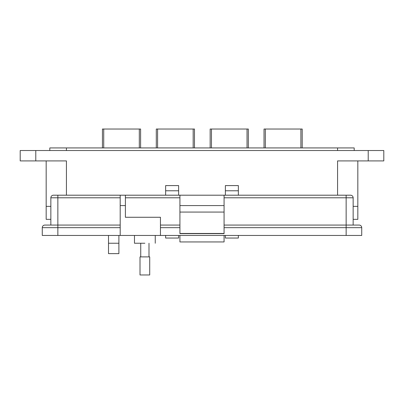 <?xml version="1.0" encoding="UTF-8"?>
<svg xmlns="http://www.w3.org/2000/svg" width="404" height="404" viewBox="0 0 404 404"><rect width="100%" height="100%" fill="white"/><g stroke="black" fill="none" stroke-linecap="round" stroke-linejoin="round"><path stroke-width="0.61" d="M140.607 147.93L140.607 129.033L102.429 129.033L102.429 147.93M194.476 147.93L194.476 129.033L156.298 129.033L156.298 147.93M248.334 147.93L248.334 129.033L210.156 129.033L210.156 147.93M302.202 147.93L302.202 129.033L264.024 129.033L264.024 147.93M357.828 219.347L357.828 206.363L357.828 219.347L353.152 219.347M50.848 219.347L46.172 219.347L46.172 206.363L50.848 206.363L46.172 206.363L46.172 160.913M357.828 206.363L353.152 206.363L357.828 206.363L357.828 160.913M337.572 195.198L337.572 160.913L383.8 160.913L383.8 150.525L20.2 150.525L20.2 160.913L66.428 160.913L66.428 195.198M238.36 190.779L225.376 190.779L225.376 185.588L238.36 185.588L238.36 195.198M238.36 235.451L238.36 238.047L225.376 238.047L225.376 235.451M225.376 190.779L225.376 195.198M178.624 190.779L165.64 190.779L165.64 185.588L178.624 185.588L178.624 195.198M178.624 235.451L178.624 238.047L165.64 238.047L165.64 235.451M165.64 190.779L165.64 195.198M118.892 243.243L118.892 253.631L108.504 253.631L108.504 243.243L118.892 243.243L118.892 235.451M108.504 235.451L108.504 243.243M354.192 150.525L354.192 147.93L49.808 147.93L49.808 150.525M144.864 243.243C158.262 243.243 158.262 243.243 144.864 243.243L134.476 243.243L134.476 235.451M125.386 195.198L125.386 217.271L160.444 217.271L160.444 235.451L120.19 235.451L120.19 195.198L57.858 195.198L179.926 195.198L179.926 233.638L224.074 233.638L224.074 212.075L179.926 212.075M224.074 212.075L224.074 195.198L350.556 195.198A2.596 2.596 0 0 1 353.152 197.793L353.152 225.063L346.142 225.063L359.126 225.063A2.596 2.596 0 0 1 361.726 227.659L224.074 227.659M50.848 225.063L50.848 197.793A2.596 2.596 0 0 1 53.444 195.198L57.858 195.198L57.858 197.793L120.19 197.793M120.19 227.659L57.858 227.659L57.858 235.451L42.274 235.451L42.274 227.659A2.596 2.596 0 0 1 44.874 225.063L120.19 225.063M57.858 235.451L120.19 235.451M361.726 235.451L361.726 227.659L361.726 235.451L160.444 235.451M179.926 233.462L224.074 233.462M224.074 205.586L179.926 205.586M224.074 195.198L179.926 195.198M224.074 225.063L346.142 225.063L346.142 235.451M160.444 225.063L179.926 225.063L160.444 225.063M179.926 235.451L179.926 241.946L224.074 241.946L224.074 235.451M144.864 256.894L149.717 256.894L149.717 274.967L140.011 274.967L140.011 256.894L144.864 256.894M139.309 129.033L139.309 147.93M103.727 147.93L103.727 129.033M193.173 129.033L193.173 147.93M157.595 147.93L157.595 129.033M247.036 129.033L247.036 147.93M211.454 147.93L211.454 129.033M300.904 129.033L300.904 147.93M265.322 147.93L265.322 129.033M368.216 160.913L368.216 150.525M35.784 150.525L35.784 160.913M337.572 150.525L337.572 147.93M66.428 147.93L66.428 150.525M120.19 205.586L125.386 205.586M50.848 197.793L57.858 197.793L57.858 227.659L42.274 227.659M346.142 195.198L346.142 197.793L353.152 197.793M224.074 197.793L346.142 197.793L346.142 225.063M125.386 197.793L179.926 197.793M179.926 227.659L160.444 227.659M155.252 235.451L155.252 243.243M148.995 243.243L148.995 256.894M140.733 243.243L140.733 256.894"/></g></svg>
